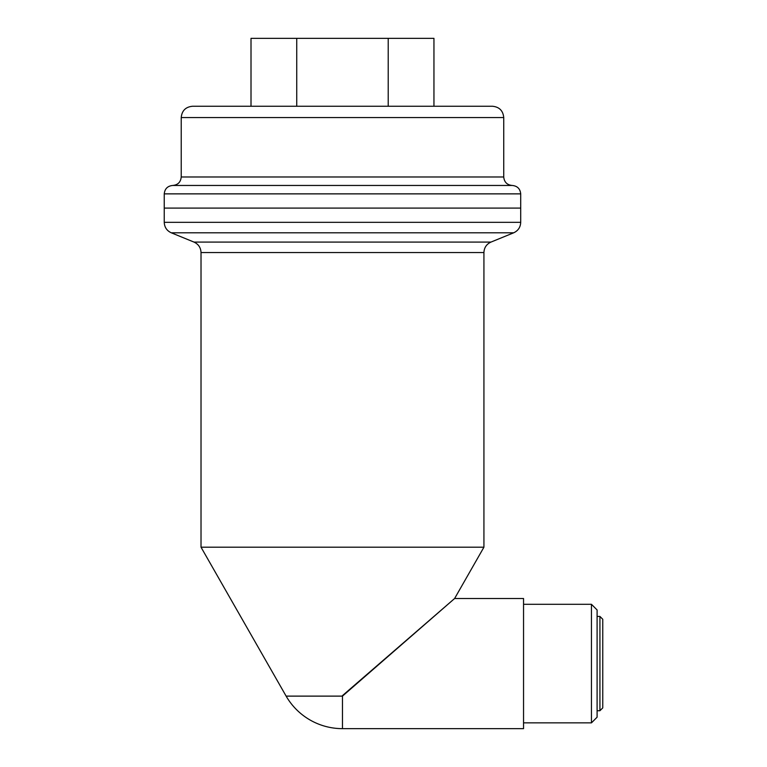 <?xml version="1.0" encoding="UTF-8"?>
<svg xmlns="http://www.w3.org/2000/svg" width="767" height="767" viewBox="0 0 767 767"><rect width="100%" height="100%" fill="white"/><g stroke="black" fill="none" stroke-linecap="round" stroke-linejoin="round"><path stroke-width="1.15" d="M503.737 117.562C503.066 110.688 499.298 106.92 492.424 106.249L192.536 106.249C185.662 106.92 181.894 110.688 181.223 117.562L503.737 117.562L503.737 176.976C504.235 182.134 507.073 184.962 512.222 185.461L172.728 185.461C167.618 185.959 164.79 188.759 164.243 193.869L520.707 193.869L520.707 208.097L164.243 208.097L520.707 208.097L520.707 222.325C520.486 227.243 518.137 230.733 513.679 232.804L171.281 232.804L193.984 242.084C198.452 244.155 200.801 247.645 201.021 252.554L201.021 547.197L483.929 547.197L201.021 547.197L286.129 696.12A65.07 65.07 0 0 0 342.475 728.65L342.475 695.611L454.61 598.509L342.475 696.12L286.129 696.12M164.243 193.869L164.243 222.325C164.474 227.243 166.813 230.733 171.281 232.804M433.949 106.249L433.949 38.35L388.217 38.35L388.217 106.249L433.949 106.249M296.743 38.35L251.01 38.35L251.01 106.249L296.743 106.249L296.743 38.35L388.217 38.35M181.223 117.562L181.223 176.976C180.715 182.134 177.886 184.962 172.728 185.461M599.928 616.438L599.928 710.721L602.757 707.893L602.757 619.276L599.928 616.438L597.1 616.438M599.928 710.721L597.1 710.721M591.443 604.3L591.443 722.869L597.1 717.203L597.1 609.957L591.443 604.3L523.545 604.3M591.443 722.869L523.545 722.869M342.475 728.65L523.545 728.65L523.545 598.509L454.61 598.509L483.929 547.197L483.929 252.554C484.159 247.645 486.508 244.155 490.966 242.084L513.679 232.804M443.623 608.049L440.018 611.174M407.68 639.256L403.557 642.832M401.093 644.98L384.363 659.505M362.772 678.249L358.582 681.882M351.123 688.354L350.049 689.284M343.376 695.046L342.83 695.477M503.737 176.976L181.223 176.976M520.707 222.325L164.243 222.325M490.966 242.084L193.984 242.084M483.929 252.554L201.021 252.554M520.707 193.869C520.17 188.759 517.341 185.959 512.222 185.461"/></g></svg>
